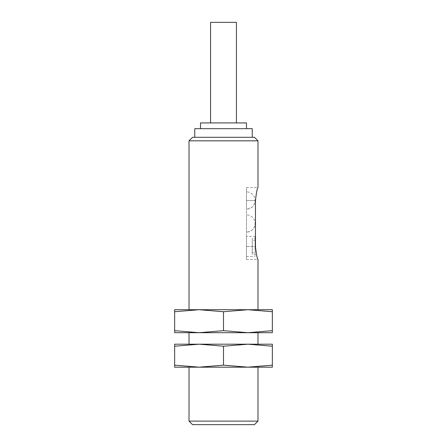 <?xml version="1.0" encoding="UTF-8"?>
<svg xmlns="http://www.w3.org/2000/svg" width="447" height="447" viewBox="0 0 447 447"><rect width="100%" height="100%" fill="white"/><g stroke="black" fill="none" stroke-linecap="round" stroke-linejoin="round"><path stroke-width="0.34" stroke-dasharray="2.23 1.68" d="M255.108 254.365L255.108 240.235L255.108 256.544L255.108 254.365L252.237 254.365L252.237 240.235L255.108 240.235M247.923 309.71L223.5 311.732L199.077 309.71L247.923 309.71L272.352 311.732L272.352 309.71L174.648 309.71L174.648 330.668L199.077 332.697L223.5 330.668L247.923 332.697L272.352 330.668L272.352 332.697L199.077 332.697L247.923 332.697M199.077 309.71L174.648 311.732M247.934 309.71L199.066 309.71M236.429 22.35L210.571 22.35M210.571 122.925L236.429 122.925L210.571 122.925M246.487 122.925L200.513 122.925M200.513 128.675L246.487 128.675L200.513 128.675M252.237 128.675L194.763 128.675M194.763 137.29L252.237 137.29L194.763 137.29M254.455 137.29L192.545 137.29M257.98 140.816L189.02 140.816M255.466 200.513L246.487 200.513L246.487 187.578L246.487 200.513L255.466 200.513C256.332 192.657 257.17 188.343 257.98 187.578C257.17 188.343 256.332 192.651 255.466 200.513L255.466 246.487C256.332 254.343 257.17 258.657 257.98 259.422C257.17 258.657 256.332 254.349 255.466 246.487L246.487 246.487L246.487 259.422L246.487 200.513L246.487 246.487L255.466 246.487M199.077 332.697L174.648 332.697L174.648 330.668M223.5 311.732L223.5 330.668M272.352 311.732L272.352 330.668M247.923 344.19L223.5 346.213L199.077 344.19L247.923 344.19L272.352 346.213L272.352 344.19L174.648 344.19L174.648 365.154L199.077 367.177L223.5 365.154L247.923 367.177L272.352 365.154L272.352 367.177L199.077 367.177L247.923 367.177M199.077 344.19L174.648 346.213M247.934 344.19L199.066 344.19M247.934 332.697L199.066 332.697M272.352 346.213L272.352 365.154M223.5 346.213L223.5 365.154M199.077 367.177L174.648 367.177L174.648 365.154M254.455 424.65L192.545 424.65M257.98 421.124L189.02 421.124M247.934 367.177L199.066 367.177M246.487 191.892L246.487 209.135L246.487 191.892A8.622 8.622 0 0 1 255.108 200.513C254.6 205.749 251.722 208.62 246.487 209.135A8.622 8.622 0 0 0 255.108 200.513M246.487 214.878L246.487 232.122L246.487 214.878A8.622 8.622 0 0 1 255.108 223.5C254.6 228.735 251.722 231.607 246.487 232.122A8.622 8.622 0 0 0 255.108 223.5M246.487 236.429L246.487 256.544L246.487 236.429L255.108 236.429L255.108 252.739L252.237 252.739L252.237 254.365M252.237 240.235L252.237 238.609L255.108 238.609L255.108 236.429M255.108 238.609L255.108 252.739M252.237 238.609L252.237 252.739M246.487 259.422L257.98 259.422M246.487 187.578L257.98 187.578M246.487 256.544L255.108 256.544"/><path stroke-width="0.67" d="M199.066 309.71L174.648 309.71L174.648 311.732L199.077 309.71L272.352 309.71L272.352 330.668L247.923 332.697L223.5 330.668L199.077 332.697L174.648 330.668L174.648 332.697L247.934 332.697M199.077 309.71L223.5 311.732L247.923 309.71L272.352 311.732M210.571 122.925L210.571 22.35L236.429 22.35L236.429 122.925M200.513 128.675L200.513 122.925L246.487 122.925L246.487 128.675M194.763 137.29L194.763 128.675L252.237 128.675L252.237 137.29M192.545 137.29L254.455 137.29L257.98 140.816L189.02 140.816L192.545 137.29M189.02 309.71L189.02 140.816M255.466 246.487C256.332 254.343 257.17 258.657 257.98 259.422C257.17 258.657 256.332 254.349 255.466 246.487L255.466 200.513C256.332 192.657 257.17 188.343 257.98 187.578C257.17 188.343 256.332 192.651 255.466 200.513M174.648 311.732L174.648 330.668M247.923 332.697L272.352 332.697L272.352 330.668M223.5 311.732L223.5 330.668M199.066 344.19L174.648 346.213L174.648 344.19L272.352 344.19L272.352 365.154L247.923 367.177L223.5 365.154L199.077 367.177L174.648 365.154L174.648 367.177L247.934 367.177M199.077 344.19L223.5 346.213L247.923 344.19L272.352 346.213M189.02 344.19L189.02 332.697M223.5 346.213L223.5 365.154M174.648 346.213L174.648 365.154M247.923 367.177L272.352 367.177L272.352 365.154M257.98 421.124L189.02 421.124L192.545 424.65L254.455 424.65L257.98 421.124L257.98 367.177M189.02 421.124L189.02 367.177M257.98 309.71L257.98 259.422M257.98 187.578L257.98 140.816M257.98 344.19L257.98 332.697"/></g></svg>

